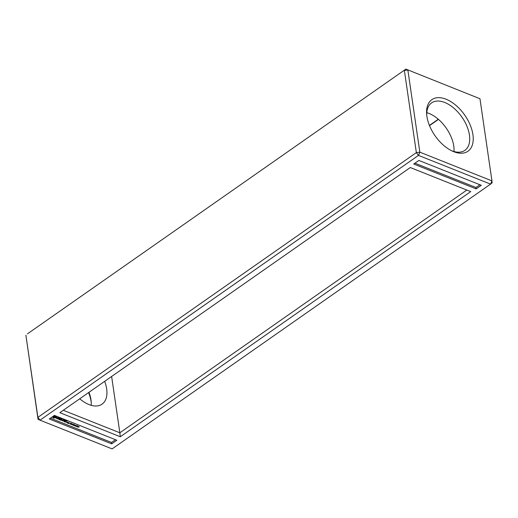 <?xml version="1.0" encoding="UTF-8"?>
<svg xmlns="http://www.w3.org/2000/svg" width="518" height="518" viewBox="0 0 518 518"><rect width="100%" height="100%" fill="white"/><g stroke="black" fill="none" stroke-linecap="round" stroke-linejoin="round"><path stroke-width="0.78" d="M479.966 98.737L405.892 69.108L27.415 333.877L405.892 69.108L479.966 98.737L491.951 180.886L490.585 184.123L492.1 182.776L491.951 180.886L419.839 152.162L416.355 152.603L37.885 417.372L38.034 419.263L25.9 335.224L37.885 417.372L40.003 420.169L112.108 448.892L490.585 184.123L418.479 155.4L40.003 420.169L38.034 419.263M88.584 392.586A31.468 18.078 -125 0 1 91.123 401.722A31.468 18.078 -125 0 1 91.239 402.59M429.416 125.414L438.267 119.224M111.707 443.848L49.294 418.991L54.429 415.397L116.841 440.255L111.707 443.848L111.506 442.469L50.479 418.162M59.861 412.684L120.299 436.758L470.732 191.608L410.288 167.534L59.861 412.684M476.159 188.889L413.746 164.031L418.881 160.438L481.293 185.295L476.159 188.889L475.958 187.51L414.931 163.202M407.86 70.014L419.839 152.162L418.479 155.4L416.355 152.603L404.377 70.454L407.86 70.014M472.928 134.622A31.468 18.078 -125 0 1 452.35 151.088A31.468 18.078 -125 0 1 426.657 114.361A31.468 18.078 -125 0 1 446.93 99.573A31.468 18.078 -125 0 1 472.928 134.622M88.979 392.307A28.982 16.654 -125 0 1 90.974 399.831A28.982 16.654 -125 0 1 91.174 401.599A28.982 16.654 -125 0 1 91.2 405.329M429.506 125.634L438.448 119.38M115.456 439.704L111.506 442.469M120.299 436.758L119.846 432.795L466.835 190.054M63.3 410.275L119.846 432.795L111.629 376.463M479.908 184.745L475.958 187.51M426.761 115.41A28.982 16.654 -125 0 1 431.623 102.868A28.982 16.654 -125 0 1 453.794 108.107A28.982 16.654 -125 0 1 469.444 135.062A28.982 16.654 -125 0 1 464.853 150.362A28.982 16.654 -125 0 1 451.398 150.628M104.668 381.332A28.982 16.654 -125 0 1 106.663 388.856A28.982 16.654 -125 0 1 102.065 404.157A28.982 16.654 -125 0 1 79.733 398.776M426.8 112.671A28.982 16.654 -125 0 1 453.755 146.037A28.982 16.654 -125 0 1 453.988 151.534M78.341 427.072L78.904 427.072L78.464 426.929L78.878 426.638L79.28 426.89L78.302 427.175M78.011 426.463L78.561 426.437L77.59 426.987L78.011 426.463M77.765 426.094L76.865 426.722L77.849 426.146M77.046 425.809L76.146 426.437L77.137 425.861M75.285 425.136L75.006 425.815L76.159 425.485L75.311 426.081L75.913 425.531L74.812 425.88L75.272 425.272L74.437 425.731L75.285 425.136M74.456 424.805L75.116 425.071L73.821 425.375L74.378 425.602L73.601 425.395L74.475 424.922M73.588 424.462L74.119 424.766L73.685 425.161L72.74 425.051L73.329 424.643M73.349 424.76L73.776 425.032M72.242 423.925L72.144 424.656L72.967 424.21L72.119 424.805L72.222 424.067L71.393 424.514L72.209 423.983M71.406 423.588L71.847 424.028L70.681 424.236L71.121 423.789M70.04 423.685L71.07 423.497L70.442 423.439L70.713 423.795L70.312 424.048L70.04 423.685M67.923 422.28L68.544 422.636L67.249 422.85L67.923 422.28M67.761 422.209L67.075 422.688L66.362 422.494L67.036 421.924L67.748 422.118M68.739 422.604L69.464 422.889L68.551 423.53L67.832 423.335L68.777 423.167L68.318 422.895L68.739 422.604M65.922 420.648L66.854 421.115L65.851 420.804L65.346 421.16L65.993 421.51L65.171 421.276L64.666 421.633L65.501 422.06L64.4 421.717L65.922 420.648M65.164 420.441L63.824 421.484L65.164 420.441M63.947 419.858L64.879 420.325L63.876 420.014L63.364 420.37L64.018 420.726L63.196 420.493L62.425 420.927L63.947 419.858M61.791 420.027L63.397 419.729L62.043 420.674L62.898 419.871L61.538 420.202L61.765 419.425L60.548 420.176L61.895 419.133L61.791 420.027L61.946 419.127M60.451 418.563L61.558 419.004L60.554 418.693L60.049 419.049L60.697 419.405L59.874 419.166L59.369 419.528L60.205 419.949L59.104 419.606L60.451 418.563M59.389 418.233L60.205 418.466L59.57 418.304L58.126 419.217L59.356 418.032M56.967 417.799L58.01 417.495L58.586 417.922L57.498 417.625L57.977 418.44L56.941 418.745L56.436 418.22L57.673 418.447L56.967 417.799M56.061 416.051L56.54 417.21L56.151 417.592L53.27 417.955L52.752 416.776L53.147 416.394L55.963 416.006M61.661 420.208L61.765 419.82M57.673 418.447L57.621 418.117M56.313 416.543L56.287 416.168M56.274 416.783L56.268 416.2M52.881 416.621L53.017 417.197M52.94 416.971L52.894 416.627M56.371 417.404L56.358 417.016M56.151 417.592L56.326 417.061M55.879 417.754L56.099 417.243M53.024 417.832L52.972 417.489L54.623 417.54M55.562 417.896L55.827 417.411M53.27 417.955L53.218 417.612M55.148 417.851L55.51 417.547M53.561 418.045L53.516 417.702M54.72 417.877L55.594 417.081L55.277 416.168L55.653 416.867M54.74 417.527L55.096 417.508M53.898 418.104L53.846 417.761M54.293 417.961L54.241 417.618M55.329 416.517L54.228 416.537L53.639 417.12L53.645 416.563L54.507 416.109M54.617 416.096L55.277 416.168M78.73 427.097L79.17 426.813L78.594 426.754M76.962 426.657L77.719 426.288L76.91 426.359M76.243 426.372L77.001 426.003L76.191 426.074M71.141 423.912L71.724 423.977L71.432 423.705M67.133 422.053L66.621 422.416L67.489 422.196L67.113 421.911M68.842 422.733L69.198 422.876L68.816 422.591M55.562 416.666L55.51 416.323M53.639 417.12L54.694 417.54M53.697 416.906L53.645 416.563M53.904 416.699L53.853 416.349M54.228 416.537L54.176 416.187M54.604 416.446L54.552 416.109M54.986 416.44L54.934 416.09M69.995 423.989L69.917 423.465M78.244 426.8L78.289 427.149M70.506 423.478L70.552 423.828M70.862 423.18L70.914 423.53M78.568 426.586L78.619 426.929M76.845 426.249L76.897 426.592M77.687 425.88L77.739 426.23M76.133 425.964L76.178 426.308M76.975 425.595L77.027 425.945M73.575 424.682L73.621 425.025M73.906 424.404L73.957 424.754M71.737 423.543L71.782 423.886"/></g></svg>
